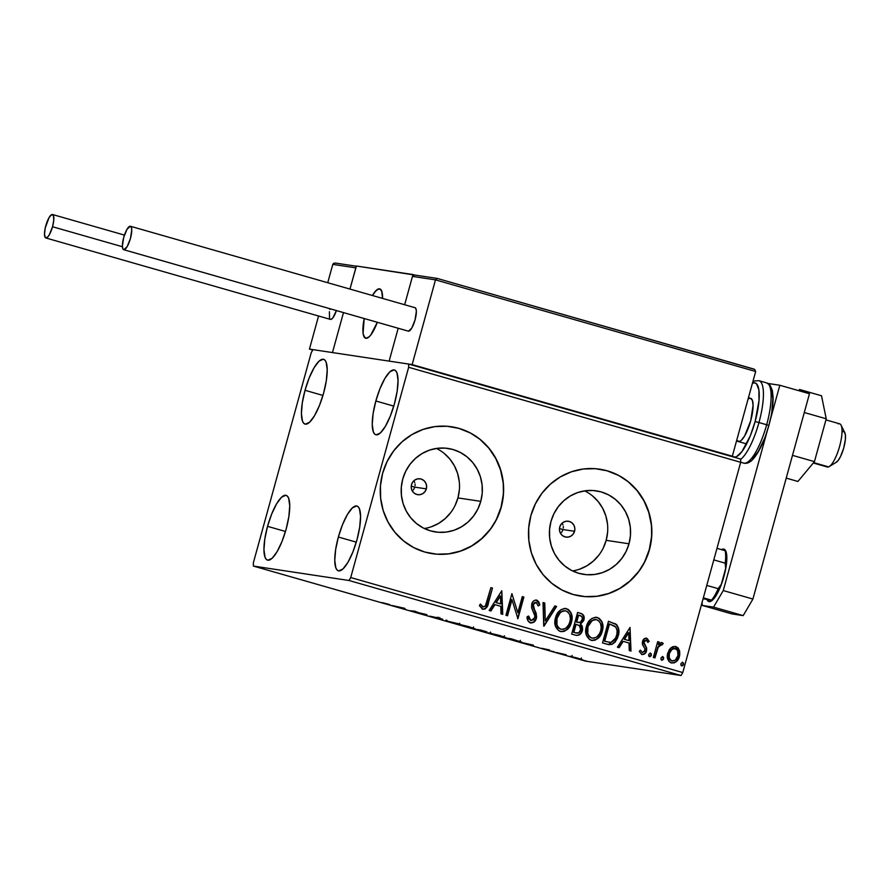 <?xml version="1.0" encoding="UTF-8"?>
<svg xmlns="http://www.w3.org/2000/svg" width="890" height="890" viewBox="0 0 890 890"><rect width="100%" height="100%" fill="white"/><g stroke="black" fill="none" stroke-linecap="round" stroke-linejoin="round"><path stroke-width="1.33" d="M561.646 532.365L563.058 529.561L574.562 531.297A8.021 7.71 -81.4 0 1 565.962 537.104A8.021 7.71 -81.4 0 1 559.743 527.047L561.123 524.255L563.414 522.207L566.285 521.217L569.288 521.44L571.959 522.842L573.905 525.211L574.818 528.171L574.562 531.297L573.182 534.089L570.89 536.136L568.02 537.126L565.028 536.904L562.346 535.502L560.411 533.143L559.487 530.173L559.743 527.047A8.021 7.71 -81.4 0 1 568.354 521.24A8.021 7.71 -81.4 0 1 574.562 531.297L563.058 529.561L561.646 532.365M413.416 489.945L414.829 487.142L426.332 488.877A8.021 7.71 -81.4 0 1 417.722 494.684A8.021 7.71 -81.4 0 1 411.514 484.627L412.893 481.835L415.185 479.788L418.055 478.798L421.048 479.02L423.729 480.422L425.665 482.792L426.588 485.751L426.332 488.877L424.953 491.669L422.661 493.716L419.791 494.707L416.798 494.484L414.117 493.082L412.181 490.724L411.258 487.753L411.514 484.627A8.021 7.71 -81.4 0 1 420.125 478.82A8.021 7.71 -81.4 0 1 426.332 488.877L414.829 487.142L413.416 489.945M424.308 528.504A42.23 40.551 98.6 0 0 457.938 497.922L480.778 501.359A42.23 40.551 -81.4 0 1 435.466 531.953A42.23 40.551 -81.4 0 1 402.747 479.031L405.684 471.311L410.012 464.313L415.552 458.305L422.105 453.533L429.403 450.162L437.19 448.338L445.145 448.115L452.977 449.506L460.364 452.465L467.05 456.882L472.757 462.566L477.274 469.319L480.433 476.873L482.102 484.939L482.213 493.216L480.778 501.359L477.841 509.091L473.513 516.089L467.973 522.085L461.421 526.869L454.123 530.24L446.335 532.064L438.381 532.287L430.56 530.885L423.162 527.926L416.476 523.52L410.768 517.824L406.252 511.082L403.092 503.518L401.435 495.452L401.312 487.186L402.747 479.031A42.23 40.551 -81.4 0 1 448.059 448.438A42.23 40.551 -81.4 0 1 480.778 501.359L457.938 497.922A42.23 40.551 98.6 0 0 436.378 448.449M572.537 570.924A42.23 40.551 98.6 0 0 606.168 540.341L629.008 543.779A42.23 40.551 -81.4 0 1 583.695 574.373A42.23 40.551 -81.4 0 1 550.977 521.451L553.914 513.73L558.241 506.733L563.782 500.725L570.334 495.953L577.643 492.582L585.42 490.757L593.374 490.535L601.206 491.925L608.604 494.885L615.279 499.301L620.986 504.986L625.503 511.739L628.663 519.293L630.331 527.358L630.443 535.635L629.008 543.779L626.071 551.511L621.754 558.508L616.203 564.505L609.661 569.288L602.352 572.659L594.565 574.484L586.61 574.706L578.789 573.305L571.391 570.345L564.705 565.94L558.998 560.244L554.481 553.502L551.333 545.937L549.664 537.872L549.542 529.606L550.977 521.451A42.23 40.551 -81.4 0 1 596.3 490.857A42.23 40.551 -81.4 0 1 629.008 543.779L606.168 540.341A42.23 40.551 98.6 0 0 584.619 490.868M580.291 596.066A64.18 61.633 98.6 0 0 580.425 596.077A64.18 61.633 98.6 0 0 649.288 549.586L649.466 549.608A64.18 61.633 -81.4 0 1 580.603 596.111A64.18 61.633 -81.4 0 1 530.874 515.677L528.693 528.07L528.871 540.63L531.408 552.89L536.203 564.371L543.067 574.64L551.744 583.284L561.902 589.992L573.138 594.487L585.03 596.611L597.123 596.267L608.949 593.485L620.052 588.368L630.009 581.114L638.43 571.992L645.005 561.356L649.466 549.608L651.647 537.226L651.469 524.655L648.932 512.395L644.138 500.914L637.273 490.657L628.596 482.002L618.45 475.305L607.202 470.81L595.31 468.685L583.217 469.019L571.391 471.8L560.288 476.918L550.332 484.182L541.91 493.305L535.346 503.94L530.874 515.677A64.18 61.633 -81.4 0 1 599.749 469.186A64.18 61.633 -81.4 0 1 649.466 549.608L649.288 549.586A64.18 61.633 98.6 0 0 599.571 469.152A64.18 61.633 98.6 0 0 599.46 469.141M432.051 553.647A64.18 61.633 98.6 0 0 432.184 553.658A64.18 61.633 98.6 0 0 501.059 507.167L501.237 507.189A64.18 61.633 -81.4 0 1 432.362 553.691A64.18 61.633 -81.4 0 1 382.644 473.257L380.464 485.651L380.642 498.211L383.178 510.471L387.973 521.952L394.837 532.22L403.515 540.864L413.661 547.572L424.908 552.067L436.801 554.192L448.894 553.847L460.72 551.066L471.822 545.948L481.779 538.695L490.201 529.572L496.776 518.937L501.237 507.189L503.417 494.807L503.239 482.235L500.703 469.976L495.908 458.495L489.044 448.237L480.366 439.582L470.209 432.885L458.973 428.39L447.08 426.266L434.988 426.599L423.162 429.38L412.059 434.498L402.102 441.763L393.68 450.885L387.106 461.521L382.644 473.257A64.18 61.633 -81.4 0 1 451.519 426.766A64.18 61.633 -81.4 0 1 501.237 507.189L501.059 507.167A64.18 61.633 98.6 0 0 451.341 426.733A64.18 61.633 98.6 0 0 451.23 426.722M375.847 400.978L393.769 406.107L375.847 400.978L379.974 388.663L384.892 378.428L389.842 371.853L394.081 369.917L395.727 370.819L396.962 372.921L398.041 380.419L397.151 391.255L394.437 403.782A33.698 9.334 106 0 1 375.869 434.776A33.698 9.334 106 0 1 375.847 400.978A33.698 9.334 106 0 1 394.415 369.984A33.698 9.334 106 0 1 394.437 403.782L390.31 416.097L385.392 426.332L380.43 432.918L376.203 434.843L374.557 433.953L373.322 431.839L372.243 424.352L373.132 413.505L375.847 400.978M267.545 526.346L285.479 531.475L267.545 526.346L271.684 514.031L276.59 503.796L281.552 497.21L285.79 495.285L287.425 496.175L288.66 498.289L289.74 505.776L288.849 516.623L286.135 529.149A33.698 9.334 106 0 1 267.579 560.144A33.698 9.334 106 0 1 267.545 526.346A33.698 9.334 106 0 1 286.113 495.352A33.698 9.334 106 0 1 286.135 529.149L282.008 541.465L277.09 551.7L272.14 558.275L267.901 560.211L266.255 559.309L265.02 557.207L263.952 549.709L264.831 538.873L267.545 526.346M305.025 390.298L322.948 395.427L305.025 390.298L309.153 377.983L314.07 367.748L319.021 361.162L323.259 359.226L324.906 360.127L326.141 362.241L327.22 369.728L326.33 380.564L323.615 393.102A33.698 9.334 106 0 1 305.048 424.096A33.698 9.334 106 0 1 305.025 390.298A33.698 9.334 106 0 1 323.593 359.304A33.698 9.334 106 0 1 323.615 393.102L319.488 405.417L314.57 415.641L309.609 422.227L305.37 424.163L303.735 423.262L302.5 421.159L301.421 413.661L302.311 402.825L305.025 390.298M338.367 537.026L356.3 542.155L338.367 537.026L342.505 524.711L347.411 514.487L352.373 507.901L356.612 505.965L358.247 506.866L359.482 508.969L360.561 516.467L359.671 527.303L356.957 539.83A33.698 9.334 106 0 1 338.4 570.824A33.698 9.334 106 0 1 338.367 537.026A33.698 9.334 106 0 1 356.935 506.032A33.698 9.334 106 0 1 356.957 539.83L352.829 552.145L347.912 562.38L342.962 568.966L338.723 570.902L337.088 570L335.853 567.887L334.774 560.4L335.652 549.564L338.367 537.026M348.991 580.491L681.028 675.521L585.42 661.092L253.383 566.073L348.991 580.491L350.727 577.543L408.644 367.281L740.68 462.299L682.764 672.562L350.727 577.543L408.644 367.281L408.61 364.055L312.991 349.636L311.255 352.585L253.35 562.847L253.383 566.073L348.991 580.491L350.727 577.543L682.764 672.562L740.68 462.299L740.647 459.073L408.61 364.055L312.991 349.636L311.255 352.585L253.35 562.847L253.383 566.073L585.42 661.092L681.028 675.521L682.764 672.562L681.028 675.521L348.991 580.491M570.546 656.297L582.594 659.679L570.078 656.275M556.061 652.448L566.096 654.717L556.061 652.448M549.608 649.978L541.954 648.343L549.608 649.978M521.028 642.024L511.439 638.842L505.242 637.908L521.028 642.024L511.439 638.842L505.242 637.908L521.785 642.057M485.184 631.933L483.515 631.166L486.797 631.856L480.578 630.009L474.381 629.074L485.184 631.933L483.493 631.232L486.986 631.933L480.578 630.009L474.381 629.074L485.495 631.944M446.446 621.087L459.563 624.001L448.07 621.342L445.99 620.119L446.446 621.087L446.658 620.308L446.446 621.087L459.563 624.001L448.07 621.342L445.99 620.119L446.446 621.087M410.257 610.729L426.833 614.634L420.614 613.477L414.862 611.207L410.257 610.729L426.833 614.634L420.614 613.477L414.862 611.207L410.257 610.729M389.72 604.566L382.077 602.586L389.72 604.566M404.75 608.315L391.9 605.478L405.473 609.361L404.75 608.315L391.9 605.478L405.473 609.361L404.75 608.315M439.182 618.795L436.245 617.382L439.749 618.305L429.814 616.158L439.304 618.817L436.211 617.482L442.708 619.295L439.248 618.161L429.814 616.158L439.182 618.795L439.816 617.571M458.294 624.057L474.748 628.685L457.627 624.035M489.155 632.89L505.609 637.518L488.499 632.857M532.988 645.016L520.138 642.168L533.711 646.051L533.255 645.083L520.138 642.168L533.711 646.051L532.988 645.016M551.444 651.068L552.256 651.369M563.682 654.573L564.494 654.873M583.629 660.28L584.452 660.591M675.032 646.385L670.837 647.931L669.325 649.633L667.567 653.816L667.4 657.454L668.991 661.437L670.693 662.683L674.142 662.905L676.545 661.415L678.347 659.145L679.771 654.951L679.649 651.124L678.147 647.965L675.543 646.474L672.762 646.707L670.837 647.931L667.745 653.104C666.465 657.577 667.667 660.858 671.36 662.917L671.705 663.017M661.704 642.547L658.3 644.382L659.29 642.102L657.699 641.645L653.338 657.465L654.94 657.921L658.411 646.741L659.802 644.961L661.982 644.972L663.206 643.515L661.125 642.602L658.656 644.438L659.29 642.102L657.699 641.645L653.338 657.465L654.94 657.921L658.144 647.252L663.206 643.515L661.86 642.569M646.707 638.208L644.015 638.931L642.38 642.124L642.569 644.805L644.961 648.899L644.56 651.369L642.269 652.504L640.533 650.212L639.22 651.413L641.913 654.495L644.883 653.694L646.54 650.89L646.596 647.909L644.037 642.636L645.55 640.199L646.874 640.533L647.864 642.424L649.166 641.334L646.707 638.208C644.527 638.063 643.136 639.154 642.524 641.49L642.369 644.071L644.961 648.899L644.916 650.512L642.269 652.504L640.533 650.212L639.22 651.413L641.968 654.528L644.76 653.416L646.54 650.89L646.685 648.298L644.138 643.414L644.149 641.868L646.274 640.177L647.864 642.424L649.166 641.334L647.775 642.157L648.821 641.29L648.432 640.31L646.006 638.074M607.347 644.304L612.02 644.404L615.112 642.124L617.582 637.908L618.895 631.722L618.572 628.329L616.625 624.635L608.482 621.276L602.519 642.925L608.849 644.638L618.194 636.027C619.663 631.655 619.051 627.773 616.347 624.368L608.482 621.276L602.519 642.925L607.347 644.304M575.808 635.282C579.201 635.683 581.393 634.103 582.394 630.532L582.171 626.927L580.291 624.012L582.394 630.532L580.291 624.012L583.862 620.019L583.707 616.748L582.527 614.389L580.202 613.232C583.317 614.3 584.419 616.548 583.506 619.963L583.862 620.019C584.774 616.603 583.673 614.356 580.558 613.288L577.621 612.442L571.658 634.092L576.353 635.404L579.078 635.026L581.504 632.668L582.594 629.664L582.249 626.137L580.647 624.068L583.651 620.664L583.773 615.758L582.46 614.122L577.621 612.442L571.658 634.092L576.464 635.427M543.723 626.093L556.606 606.435L554.87 605.934L545.292 620.909L544.769 603.042L543.034 602.552L543.99 626.171L556.606 606.435L554.87 605.934L545.292 620.909L544.769 603.042L543.034 602.552L543.723 626.093M507.545 615.747L511.973 599.638L517.913 618.717L523.876 597.068L522.285 596.611L517.835 612.754L511.906 593.641L505.943 615.29L507.545 615.747L511.973 599.638L517.913 618.717L523.876 597.068L522.285 596.611L517.835 612.754L511.906 593.641L505.943 615.29L507.545 615.747M482.569 609.194C486.051 608.982 488.009 606.813 488.454 602.697L492.482 588.079L490.891 587.623L485.373 606.046L482.903 606.869L480.611 604.143L479.343 605.578L482.569 609.194L484.928 609.027L486.719 607.381L492.482 588.079L490.891 587.623L486.919 602.029C486.674 604.811 485.428 606.468 483.17 606.969L480.611 604.143L479.343 605.578L483.125 609.316M501.793 590.749L489.177 610.484L490.924 610.985L494.962 604.655L500.792 606.324L501.014 613.877L502.75 614.367L501.793 590.749L489.177 610.484L490.924 610.985L494.962 604.655L500.792 606.324L501.014 613.877L502.75 614.367L501.793 590.749M536.169 600.049L536.781 600.16C534.134 600.005 532.431 601.34 531.686 604.154L531.597 607.681L534.879 615.524L534.812 617.794L530.907 620.63L528.849 618.672L528.293 616.047L530.907 620.63L528.649 616.091L527.047 616.826C527.014 619.663 528.137 621.687 530.407 622.889L534.222 621.843L536.614 617.26L536.136 613.143L533.277 606.846L533.466 604.043L534.323 602.819L536.158 602.374L538.172 605.945L539.785 604.977L538.917 602.085L537.126 600.283L535.046 600.183L533.499 601.05L531.686 604.154L531.675 607.992L534.957 616.091L533.811 619.674L530.596 620.508L528.649 616.091L527.047 616.826L528.282 621.265L530.918 623L533.866 621.787L536.403 618.283L533.31 604.521L536.158 602.374L538.172 605.945L539.785 604.977L536.336 600.071M565.595 608.482L566.496 608.671C560.722 608.604 557.04 611.675 555.46 617.883L554.848 621.854L555.349 625.837L558.597 630.654L561.312 631.655L564.193 631.344L567.509 629.241L569.945 626.082L571.692 621.354L571.992 616.303L570.868 612.431L568.287 609.461L564.583 608.437L560.911 609.717L557.407 613.41L555.46 617.883C553.691 624.024 555.316 628.551 560.355 631.455L561.234 631.644M596.456 617.315L597.368 617.493C591.583 617.438 587.901 620.508 586.321 626.716L585.709 630.687L586.221 634.659L589.458 639.487L592.173 640.489L595.054 640.177L598.369 638.074L600.817 634.915L602.552 630.187L602.853 625.136L601.729 621.265L599.148 618.294L595.443 617.271L591.772 618.539L588.746 621.52L586.321 626.716C584.552 632.857 586.187 637.385 591.216 640.288L592.095 640.477M630.031 627.45L617.426 647.186L619.162 647.686L623.2 641.356L629.03 643.025L629.252 650.568L630.988 651.068L630.031 627.45L617.426 647.186L619.162 647.686L623.2 641.356L629.03 643.025L629.252 650.568L630.988 651.068L630.031 627.45M649.533 656.675L651.369 655.251L650.178 653.015L651.369 655.251L650.256 653.026L648.71 654.495L648.71 655.774L649.845 656.72L651.113 655.852L651.358 653.972L650.379 653.038L648.71 654.495L649.344 656.653M661.782 660.18L663.606 658.756L662.416 656.52L663.606 658.756L662.494 656.531L660.947 657.999L660.947 659.279L662.082 660.224L663.35 659.356L663.606 657.465L662.616 656.542L660.947 657.999L661.582 660.158M681.729 665.887L683.553 664.463L682.374 662.227L683.553 664.463L682.452 662.238L680.894 663.706L680.894 664.997L682.04 665.931L683.309 665.064L683.553 663.183L682.574 662.249L680.894 663.706L681.54 665.865M563.326 528.004L563.281 526.424L563.326 528.004M562.936 524.9L562.302 523.453L562.936 524.9M415.096 485.584L415.051 484.004L415.096 485.584M414.707 482.48L414.072 481.034L414.707 482.48M496.598 518.903L501.059 507.167L503.239 494.773M503.061 482.213L500.525 469.953L495.73 458.472L488.866 448.204L480.188 439.56M470.042 432.863L458.795 428.357M448.716 553.825L460.542 551.043L471.644 545.926L481.601 538.661L490.023 529.539M644.827 561.323L649.288 549.586L651.469 537.193M651.291 524.633L648.754 512.373L643.971 500.892L637.095 490.624L628.418 481.98M618.272 475.282L607.024 470.777M596.945 596.244L608.771 593.463L619.874 588.346L629.831 581.081L638.252 571.959M603.231 548.062L606.168 540.341L607.603 532.187M607.492 523.921L605.823 515.855L602.663 508.29L598.147 501.537L592.44 495.852M579.512 569.211L586.822 565.84L593.363 561.067L598.914 555.06M455.001 505.642L457.938 497.922L459.374 489.767M459.251 481.501L457.594 473.436L454.434 465.87L449.917 459.118L444.21 453.433M431.283 526.791L438.581 523.42L445.134 518.648L450.674 512.64M482.814 609.261L485.706 608.159L488.098 602.641C487.664 606.758 485.695 608.927 482.224 609.138M480.255 604.087L483.014 606.958M482.814 606.913L480.622 604.677M486.752 606.613L487.075 605.856M487.486 604.699L487.809 603.676M501.715 590.882L502.394 614.267L501.715 590.882M494.606 604.61L490.59 610.896L494.606 604.61M500.136 595.955L495.908 602.586L500.725 603.91L495.908 602.586L500.492 596.011L500.725 603.91L496.253 602.63L500.136 595.955M511.895 593.686L517.835 612.754L511.895 593.697M522.274 596.656L523.876 597.068L517.58 618.617L523.52 597.012L522.274 596.656M511.617 599.582L507.2 615.646L511.617 599.582M536.781 600.16L539.785 604.977L538.116 605.712L539.429 604.922L538.817 602.63L536.003 600.016M535.802 602.319L532.954 604.466L533.143 607.536L534.879 610.306L536.047 618.227C535.124 621.465 533.132 623 530.051 622.833M530.407 622.889C533.488 623.056 535.48 621.52 536.403 618.283L535.791 613.088L533.466 608.226M533.332 607.959L532.954 604.466L535.324 602.241M543.034 602.597L544.769 603.042L545.292 620.909L544.413 602.997L543.034 602.597M554.837 605.979L556.606 606.435L543.723 625.981L556.25 606.379L554.837 605.979M566.496 608.671L566.151 608.615C571.269 611.519 572.915 616.08 571.102 622.299L571.447 622.344C573.271 616.136 571.625 611.575 566.496 608.671L565.773 608.504M560.355 631.455C566.151 631.6 569.845 628.562 571.447 622.344L571.102 622.299C569.5 628.507 565.795 631.544 559.999 631.399M567.942 609.416L565.195 608.426M560.956 631.6L564.471 631.043M565.573 630.431L568.488 627.706L570.802 623.256L571.736 618.272L571.235 614.256M570.523 612.409L570.112 611.664M569.433 610.718L568.866 610.128M565.606 610.852C560.945 610.807 557.974 613.288 556.706 618.283L558.787 613.9L560.834 611.886L563.281 610.796L565.962 610.907L567.976 612.075L569.667 614.567L570.356 618.683L569.856 621.888C568.577 626.905 565.606 629.352 560.911 629.219C556.906 626.86 555.627 623.234 557.062 618.327C558.33 613.344 561.29 610.863 565.962 610.907C570 613.299 571.291 616.959 569.856 621.888L568.643 624.902L566.007 628.062L563.626 629.241L560.945 629.263L558.453 627.962L557.162 626.126L556.272 623.067L556.506 619.062M556.706 618.283C555.271 623.178 556.562 626.805 560.555 629.163L558.353 627.517L556.951 624.691L557.062 618.327L560.199 612.754L562.88 611.063L565.962 610.907M581.137 632.634L582.049 630.487C581.037 634.047 578.845 635.638 575.452 635.226M575.997 635.349L578.2 635.182L580.491 633.535M581.47 625.303L580.925 624.613M576.13 632.99L573.516 632.278L575.73 624.224L579.357 625.492L580.803 630.076C579.924 632.69 578.222 633.613 575.697 632.846L576.575 633.068M578.678 622.522L576.342 622.01L578.255 615.068L580.258 615.602C582.149 616.236 582.805 617.571 582.249 619.596C581.47 622.099 579.891 622.989 577.51 622.299L578.344 622.499M578.177 622.466L576.342 622.01L577.51 622.299L576.698 622.066L578.611 615.124L576.342 622.01L578.611 615.124L581.871 616.525L582.394 618.973L580.514 622.188L577.51 622.299M576.397 633.046L573.516 632.278L575.697 632.846L573.872 632.334L576.086 624.279L573.516 632.278L576.086 624.279L579.846 625.893L580.992 628.796L578.889 632.779L575.697 632.846M597.368 617.493L597.012 617.449C602.13 620.352 603.787 624.913 601.963 631.121L602.308 631.177C604.132 624.969 602.486 620.408 597.368 617.493L596.634 617.337M591.216 640.288C597.012 640.422 600.717 637.396 602.308 631.177L601.963 631.121C600.361 637.34 596.656 640.377 590.871 640.233M598.814 618.25L596.055 617.248M591.817 640.433L595.332 639.877M596.433 639.254L599.348 636.539L601.662 632.089L602.597 627.105L602.096 623.089M601.384 621.242L600.973 620.497M600.294 619.551L599.727 618.951M592.195 638.163L589.314 636.795L587.456 633.469L587.812 626.326M588.079 625.57L591.705 620.719L594.142 619.629L596.823 619.74C600.861 622.132 602.163 625.792 600.717 630.721C599.448 635.738 596.467 638.186 591.772 638.052L592.25 638.163M594.921 619.518L595.699 619.529M592.061 638.141L591.772 638.052C587.778 635.694 586.488 632.067 587.923 627.161L587.567 627.105C586.132 632.011 587.422 635.638 591.427 637.997L589.213 636.35L587.812 633.524L587.923 627.161C589.191 622.166 592.162 619.696 596.823 619.74L598.848 620.897L600.527 623.401L601.217 627.517L600.717 630.721L599.504 633.736L596.867 636.895L594.108 638.163L591.772 638.052M596.467 619.685C591.806 619.64 588.835 622.121 587.567 627.105L592.05 620.775L594.498 619.674L596.823 619.74M607.915 644.482L611.675 644.36L614.756 642.068L617.226 637.852L618.539 631.678L618.216 628.273L616.269 624.58L608.471 621.32L615.991 624.324C618.695 627.717 619.306 631.611 617.849 635.972L608.649 644.605M608.493 644.582L609.795 644.672M614.078 642.78L614.756 642.068M615.48 623.901L614.923 623.556M609.394 642.28L604.377 641.111L609.116 623.901L604.377 641.111L609.116 623.901L614.946 626.182C617.26 628.852 617.816 631.989 616.603 635.571C615.869 639.009 613.955 641.256 610.863 642.324L608.905 642.224M606.446 641.657L604.377 641.111L606.446 641.657L604.733 641.156L609.472 623.957L615.802 627.061L617.093 630.554L616.892 634.336L615.357 638.697L612.698 641.634L610.306 642.369L606.446 641.657M629.953 627.584L630.632 650.968L629.953 627.584M622.844 641.301L618.828 647.586L622.844 641.301M628.373 632.645L624.146 639.276L628.963 640.611L624.146 639.276L628.729 632.701L628.963 640.611L624.491 639.332L628.373 632.645M646.084 640.188L643.793 641.812L643.781 643.359L646.685 648.298L646.185 650.835C645.495 653.382 643.96 654.584 641.556 654.439M641.913 654.495C644.316 654.64 645.851 653.438 646.54 650.89L646.118 647.475L643.681 642.58L644.56 640.533L646.274 640.177M642.357 652.515L640.188 650.156L642.324 652.515M647.92 639.409L646.83 638.341M645.562 652.37L645.918 651.625M649.489 656.664L651.013 655.196L649.188 656.62M651.013 653.916L650.701 653.349M662.149 642.625L663.206 643.515L661.771 644.76L662.861 643.459L661.537 642.524M660.992 644.438L657.788 647.197L654.595 657.821L657.788 647.197L659.446 644.905L661.181 644.516M661.737 660.169L663.25 658.7L661.426 660.124M663.25 657.421L662.95 656.853M675.866 646.552L679.092 650.334L674.854 646.351M671.36 662.917C675.555 663.106 678.258 660.947 679.448 656.453L679.448 650.39L679.092 656.397C677.902 660.903 675.21 663.05 671.004 662.872M676.756 647.041L675.187 646.418M671.694 663.017L674.231 662.683M675.098 662.227L676.211 661.348M676.99 660.525L679.415 654.895M679.548 653.394L677.691 647.798M672.573 661.059L669.803 659.768L668.746 654.584L670.66 650.223L674.453 648.332M672.885 648.543L673.93 648.321M674.709 648.376L677.602 650.623L677.98 655.474L675.343 660.124L671.894 660.981C669.191 659.368 668.346 656.898 669.336 653.572C670.192 650.19 672.195 648.499 675.332 648.487C678.002 650.167 678.848 652.67 677.846 656.008C677.001 659.379 675.009 661.036 671.894 660.981L672.206 661.048M674.976 648.443C671.839 648.443 669.836 650.145 668.98 653.516L668.98 653.516C667.99 656.842 668.835 659.312 671.538 660.925L669.224 657.888L669.336 653.572L671.928 649.389L675.332 648.487M681.684 665.876L683.209 664.418L681.373 665.831M683.197 663.128L682.897 662.56M500.725 603.91L496.253 602.63L500.492 596.011L500.725 603.91M628.963 640.611L624.491 639.332L628.729 632.701L628.963 640.611M403.938 608.137L403.737 608.86L403.938 608.137M403.381 608.126L399.076 607.169L403.381 608.126M446.925 620.386L446.713 621.153L446.925 620.386M474.292 628.629L474.971 628.663M468.897 626.738L459.896 624.513L468.919 626.66L473.224 628.207L468.863 627.339L459.362 624.48L468.897 626.738M473.58 626.96L472.69 628.173M481.534 630.376L485.361 631.544L481.534 630.376M478.92 629.975L483.793 631.488L478.92 629.975M505.153 637.462L505.832 637.485M499.757 635.571L490.757 633.346L499.78 635.482L504.096 637.04L499.724 636.172L490.223 633.313L499.757 635.571M490.557 632.089L490.757 633.346M507.478 638.464L520.027 641.568L507.478 638.464M532.176 644.827L531.975 645.562L532.176 644.827M531.619 644.827L527.314 643.87L531.619 644.827M554.103 651.836L553.291 651.524M566.34 655.329L565.528 655.029M578.2 658.244L571.781 656.731L578.2 658.244M581.37 657.966L580.658 659.19M586.299 661.048L585.475 660.747M459.696 623.256L459.896 624.513M504.441 635.794L503.551 637.006M520.372 640.355L519.437 641.568M572.114 655.496L572.136 656.753M408.61 364.055L740.647 459.073L740.68 462.299L408.644 367.281L408.61 364.055M377.327 322.291A25.677 7.109 106 0 1 365.656 338.233A25.677 7.109 106 0 1 364.199 318.531L363.053 326.407L363.12 333.528L364.655 337.61L365.912 338.289L369.139 336.82L370.997 334.718L377.327 322.291A25.677 7.109 106 0 1 367.214 338.111L367.214 338.111A25.677 7.109 106 0 1 365.656 338.233A25.677 7.109 106 0 1 364.199 318.531L363.076 333.149L363.621 335.719L365.734 338.256L368.905 337.032L370.741 335.041L377.327 322.291M356.323 265.999L414.74 275.043L412.982 274.543L404.661 304.736L412.982 274.543L356.323 265.999L349.959 289.083L356.323 265.999M332.471 352.574L389.13 361.118L332.471 352.574L343.484 312.601L332.471 352.574L309.453 349.103L312.757 350.037L309.453 349.103L318.564 316.017L309.453 349.103L332.471 352.574L343.484 312.601L332.471 352.574M398.186 328.254L389.13 361.118L398.186 328.254L389.13 361.118L412.148 364.589L389.13 361.118L398.186 328.254M382.533 298.406L381.732 291.108L379.541 288.816L376.314 290.296L372.421 295.513A25.677 7.109 106 0 1 379.785 288.872A25.677 7.109 106 0 1 382.533 298.406L381.832 291.386L379.719 288.849L378.239 288.994A25.677 7.109 106 0 1 379.785 288.872A25.677 7.109 106 0 1 382.533 298.406M813.293 463L827.244 466.994A22.461 6.219 -74 0 0 828.601 466.883A22.461 6.219 106 0 1 826.154 466.182M838.247 423.907A22.461 6.219 106 0 1 841.072 425.209A22.461 6.219 106 0 1 839.404 447.103A22.461 6.219 106 0 1 829.235 466.571A22.461 6.219 106 0 1 828.601 466.883L813.627 462.6L828.601 466.883A22.461 6.219 -74 0 0 840.015 444.867A22.461 6.219 -74 0 0 839.604 423.796L825.931 419.891M739.668 441.429L736.642 440.561L739.668 441.429M372.421 295.513A25.677 7.109 106 0 1 378.239 288.994L374.701 292.076L372.421 295.513M842.808 431.739L843.731 431.65M844.488 432.162L845.389 434.843L845.378 439.404L843.676 448.159L840.516 456.559L838.124 460.519L835.91 462.444M829.235 466.571L836.366 462.222A16.042 4.439 -74 0 0 843.631 448.315A16.042 4.439 -74 0 0 844.81 432.674L841.072 425.209M333.828 263.24L332.793 264.375L327.731 282.731L332.793 264.375L355.811 267.846L349.959 289.083L356.1 267.167L355.811 267.846L332.793 264.375L333.828 263.24L335.608 263.106M415.285 275.132L413.505 275.255L412.471 276.401L435.488 279.872L412.148 364.589L435.488 279.872L755.666 371.497L732.325 456.214L412.148 364.589L732.325 456.214L755.666 371.497L754.709 369.417L437.246 278.448L753.863 369.05M728.788 455.68L732.325 456.214L728.788 455.68M413.505 275.255L412.471 276.401L435.488 279.872L437.246 278.448L435.488 279.872L755.666 371.497L754.709 369.417M52.532 226.739L122.442 246.741L52.532 226.739A12.193 3.371 106 0 1 45.813 237.953A12.193 3.371 106 0 1 45.802 225.726A12.193 3.371 106 0 1 52.521 214.512A12.193 3.371 106 0 1 52.532 226.739L53.767 220.13L53.444 215.569L51.687 214.612L49.072 217.561L45.234 228.029L44.5 234.181L45.334 237.663L47.459 237.285L49.262 234.904L52.532 226.739M45.813 237.953L330.413 319.399A12.193 3.371 -74 0 0 336.409 310.577M330.001 308.741L329.845 309.475M329.422 311.711L329.489 318.342M329.945 319.098L331.258 319.299L332.949 317.73L336.442 310.465M408.443 331.18L123.832 249.734A12.193 3.371 106 0 1 123.721 249.712A12.193 3.371 106 0 1 123.766 237.263A12.193 3.371 106 0 1 130.307 226.238A12.193 3.371 106 0 1 130.429 226.26A12.193 3.371 106 0 1 130.374 238.709A12.193 3.371 106 0 1 123.832 249.734L408.443 331.18A12.193 3.371 -74 0 0 414.985 320.155A12.193 3.371 -74 0 0 415.029 307.706A12.193 3.371 -74 0 0 414.918 307.684L415.953 308.774L416.342 311.478L415.04 319.944L411.77 328.099L408.443 331.18A12.193 3.371 -74 0 1 408.321 331.158L123.721 249.712M123.832 249.734L127.159 246.652L130.441 238.498L131.742 230.032L131.353 227.328L130.307 226.238L126.981 229.32L123.71 237.474L122.408 245.94L122.798 248.644L123.832 249.734M821.515 395.761L799.576 389.486L798.619 390.632L799.576 389.486L821.515 395.761L826.231 418.79L804.293 412.515L826.231 418.79L814.439 461.632L792.501 455.357L804.293 412.515L792.501 455.357L814.439 461.632L797.907 481.457L786.226 478.108L797.907 481.457L814.439 461.632L826.231 418.79L821.515 395.761M799.888 390.999L799.576 389.486L799.888 390.999M706.827 599.204L709.152 601.64L712.59 600.071L714.559 597.835L720.577 586.466L723.915 576.486A27.279 7.554 106 0 1 708.885 601.584A27.279 7.554 106 0 1 707.027 599.682M809.466 393.736L752.918 599.048L743.194 615.613L731.858 613.9L702.21 605.423L702.177 602.085L702.21 605.423L713.546 607.125L702.21 605.423L731.858 613.9L743.194 615.613L713.546 607.125L743.194 615.613L752.918 599.048L723.27 590.56L713.546 607.125L723.27 590.56L768.771 425.387L723.27 590.56L752.918 599.048L809.466 393.736L779.818 385.248L770.34 419.691L779.818 385.248L809.466 393.736M768.014 383.468L779.818 385.248L768.014 383.468M723.915 576.486L726.118 566.351L726.596 554.136L724.961 549.798L723.637 549.074L721.501 549.642A27.279 7.554 106 0 1 723.904 549.13A27.279 7.554 106 0 1 723.915 576.486M737.432 440.995L739.846 441.351L741.348 440.294L744.652 435.911L750.682 420.881A22.461 6.219 106 0 1 738.311 441.54L738.322 441.54M766.557 382.867A41.719 11.548 106 0 1 766.668 424.73L768.882 425.453L766.557 432.662M752.807 381.855L754.62 380.942L758.936 380.686A41.719 11.548 106 0 1 758.959 422.528L755.109 421.549L759.003 400.667L758.892 389.987L756.589 383.868L754.709 382.845L752.439 383.245A38.504 10.658 106 0 1 755.109 421.549L758.959 422.528A41.719 11.548 -74 0 0 758.847 380.664M758.959 422.528L766.668 424.73A41.719 11.548 -74 0 0 766.635 382.889L770.162 385.392L772.353 390.499L773.11 397.563C773.165 405.595 771.752 414.896 768.882 425.453L758.959 422.528A41.719 11.548 106 0 1 740.647 459.429A41.719 11.548 -74 0 0 758.959 422.528M740.68 462.244L743.684 463.111A41.719 11.548 -74 0 0 766.668 424.73A41.719 11.548 106 0 1 743.773 463.134M771.63 390.176L772.865 398.742L771.852 411.124M770.54 418.178L768.882 425.453C764.399 441.24 758.959 452.654 752.551 459.685C749.514 462.733 746.565 463.868 743.684 463.111M764.032 439.526L758.414 451.219L752.751 458.739M755.109 421.549L750.392 435.622L741.893 451.686L736.542 456.648L734.272 457.048L732.381 456.014A38.504 10.658 106 0 0 755.109 421.549M748.023 399.243A22.461 6.219 106 0 1 750.671 398.342A22.461 6.219 106 0 1 750.682 420.881L753.085 405.295L752.373 400.3L750.448 398.297M411.247 486.118L414.829 487.142L411.247 486.118M559.476 528.538L563.058 529.561L559.476 528.538M725.083 550.665L716.984 548.34L725.083 550.665A28.881 7.999 106 0 1 725.205 563.17L725.662 568.499L721.301 584.341L718.185 588.668L706.771 585.398L718.185 588.668A28.881 7.999 106 0 1 711.455 600.138L703.1 598.725L711.844 600.439A26.956 7.465 -74 0 0 721.301 584.341L716.595 594.509L714.158 598.113L711.455 600.138A28.881 7.999 -74 0 0 718.185 588.668L721.301 584.341L725.662 568.499A26.956 7.465 -74 0 0 725.561 551.133A26.956 7.465 -74 0 0 725.472 550.966L726.707 557.785L725.662 568.499L725.205 563.17A28.881 7.999 -74 0 0 725.083 550.665L725.561 551.133M713.791 559.899L725.205 563.17L713.791 559.899M703.356 597.813L711.455 600.138L703.356 597.813M437.769 618.35L438.114 617.115M736.508 441.028L746.632 443.921M748.446 397.708L750.693 398.353M356.256 266.21L335.319 263.051M414.996 275.077L437.079 278.403M753.952 369.072L437.201 278.425M124.444 235.094L52.521 214.512M415.029 307.706L130.429 226.26M758.936 380.686L766.635 382.889"/></g></svg>
